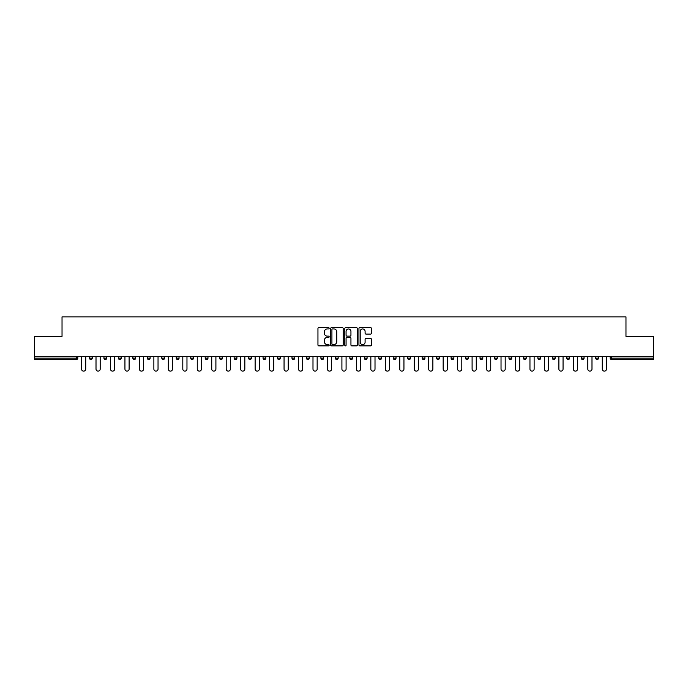 <?xml version="1.0" encoding="UTF-8"?>
<svg xmlns="http://www.w3.org/2000/svg" width="688" height="688" viewBox="0 0 688 688"><rect width="100%" height="100%" fill="white"/><g stroke="black" fill="none" stroke-linecap="round" stroke-linejoin="round"><path stroke-width="1.03" d="M329.165 328.305A0.636 0.636 0 0 0 328.529 327.669L318.854 327.669A0.912 0.912 0 0 0 317.951 328.58L317.951 344.955A0.912 0.912 0 0 0 318.854 345.866L328.529 345.866A0.636 0.636 0 0 0 329.165 345.23A0.636 0.636 0 0 0 328.529 344.593L327.273 344.593A2.915 2.915 0 0 1 324.366 341.687L324.366 340.319A2.915 2.915 0 0 1 327.273 337.404L328.529 337.404A0.636 0.636 0 0 0 329.165 336.767A0.636 0.636 0 0 0 328.529 336.131L327.273 336.131A2.915 2.915 0 0 1 324.366 333.216L324.366 331.857A2.915 2.915 0 0 1 327.273 328.941L328.529 328.941A0.636 0.636 0 0 0 329.165 328.305M370.6 334.084A0.912 0.912 0 0 0 371.511 333.173L371.511 328.58A0.912 0.912 0 0 0 370.6 327.669L359.858 327.669A0.912 0.912 0 0 0 358.947 328.58L358.947 344.955A0.912 0.912 0 0 0 359.858 345.866L370.6 345.866A0.912 0.912 0 0 0 371.511 344.955L371.511 339.408A0.912 0.912 0 0 0 370.6 338.496L365.999 338.496A0.912 0.912 0 0 0 365.096 339.408L365.096 342.16A2.434 2.434 0 0 1 362.662 344.593A2.434 2.434 0 0 1 360.22 342.16L360.22 331.375A2.434 2.434 0 0 1 362.662 328.941A2.434 2.434 0 0 1 365.096 331.375L365.096 333.173A0.912 0.912 0 0 0 365.999 334.084L370.6 334.084M34.4 356.659L34.4 336.355L62.032 336.355L62.032 316.876L625.968 316.876L625.968 336.355L653.6 336.355L653.6 356.659L34.4 356.659L34.4 358.138L76.402 358.138L76.402 356.659M343.2 328.58A0.912 0.912 0 0 0 342.297 327.669L331.556 327.669A0.912 0.912 0 0 0 330.644 328.58L330.644 344.955A0.912 0.912 0 0 0 331.556 345.866L342.297 345.866A0.912 0.912 0 0 0 343.2 344.955L343.2 328.58M345.703 327.669L356.444 327.669A0.912 0.912 0 0 1 357.356 328.58L357.356 344.955A0.912 0.912 0 0 1 356.444 345.866L351.852 345.866A0.912 0.912 0 0 1 350.94 344.955L350.94 338.315A0.912 0.912 0 0 0 350.029 337.404L346.984 337.404A0.912 0.912 0 0 0 346.073 338.315L346.073 345.23A0.636 0.636 0 0 1 345.436 345.866A0.636 0.636 0 0 1 344.8 345.23L344.8 328.58A0.912 0.912 0 0 1 345.703 327.669M77.796 356.659L77.796 358.138A1.393 1.393 0 0 1 76.402 359.532L34.4 359.532L34.4 358.138M653.6 356.659L653.6 359.532L611.598 359.532A1.393 1.393 0 0 1 610.204 358.138L610.204 356.659M89.474 356.659L89.474 358.138L89.474 356.659M76.402 359.532A1.393 1.393 0 0 0 77.796 358.138A1.393 1.393 0 0 1 76.402 359.532L76.402 358.138L77.796 358.138M90.868 359.532A1.393 1.393 0 0 1 89.474 358.138A1.393 1.393 0 0 0 90.868 359.532A1.393 1.393 0 0 0 92.261 358.138L92.261 356.659L92.261 358.138A1.393 1.393 0 0 1 90.868 359.532A1.393 1.393 0 0 1 89.474 358.138L92.261 358.138A1.393 1.393 0 0 1 90.868 359.532M103.94 356.659L103.94 358.138L103.94 356.659M106.726 356.659L106.726 358.138A1.393 1.393 0 0 1 105.333 359.532A1.393 1.393 0 0 1 103.94 358.138A1.393 1.393 0 0 0 105.333 359.532A1.393 1.393 0 0 0 106.726 358.138A1.393 1.393 0 0 1 105.333 359.532A1.393 1.393 0 0 1 103.94 358.138L106.726 358.138M118.405 356.659L118.405 358.138L118.405 356.659M121.191 356.659L121.191 358.138L121.191 356.659M132.87 358.138A1.393 1.393 0 0 0 134.263 359.532A1.393 1.393 0 0 0 135.656 358.138A1.393 1.393 0 0 1 134.263 359.532A1.393 1.393 0 0 0 135.656 358.138L135.656 356.659L135.656 358.138L132.87 358.138A1.393 1.393 0 0 0 134.263 359.532A1.393 1.393 0 0 1 132.87 358.138L132.87 356.659M147.335 356.659L147.335 358.138L147.335 356.659M150.122 356.659L150.122 358.138L150.122 356.659M164.578 356.659L164.578 358.138A1.393 1.393 0 0 1 163.194 359.532A1.393 1.393 0 0 1 161.8 358.138L161.8 356.659M177.659 359.532A1.393 1.393 0 0 0 179.043 358.138L179.043 356.659L179.043 358.138A1.393 1.393 0 0 1 177.659 359.532A1.393 1.393 0 0 1 176.266 358.138L176.266 356.659M190.731 356.659L190.731 358.138L190.731 356.659M193.509 356.659L193.509 358.138A1.393 1.393 0 0 1 192.124 359.532A1.393 1.393 0 0 1 190.731 358.138L193.509 358.138A1.393 1.393 0 0 1 192.124 359.532M207.974 356.659L207.974 358.138A1.393 1.393 0 0 1 206.589 359.532A1.393 1.393 0 0 1 205.196 358.138L205.196 356.659M221.054 359.532A1.393 1.393 0 0 0 222.439 358.138L222.439 356.659L222.439 358.138A1.393 1.393 0 0 1 221.054 359.532A1.393 1.393 0 0 1 219.661 358.138L219.661 356.659M236.904 356.659L236.904 358.138A1.393 1.393 0 0 1 235.511 359.532A1.393 1.393 0 0 1 234.126 358.138L234.126 356.659M248.592 356.659L248.592 358.138L248.592 356.659M251.369 356.659L251.369 358.138A1.393 1.393 0 0 1 249.976 359.532A1.393 1.393 0 0 1 248.592 358.138L251.369 358.138A1.393 1.393 0 0 1 249.976 359.532M265.835 356.659L265.835 358.138L263.057 358.138A1.393 1.393 0 0 0 264.441 359.532A1.393 1.393 0 0 1 263.057 358.138L263.057 356.659M278.907 359.532A1.393 1.393 0 0 0 280.3 358.138L280.3 356.659L280.3 358.138A1.393 1.393 0 0 1 278.907 359.532A1.393 1.393 0 0 1 277.522 358.138L277.522 356.659M294.765 356.659L294.765 358.138A1.393 1.393 0 0 1 293.372 359.532A1.393 1.393 0 0 1 291.979 358.138L291.979 356.659M306.444 356.659L306.444 358.138L306.444 356.659M309.23 356.659L309.23 358.138A1.393 1.393 0 0 1 307.837 359.532A1.393 1.393 0 0 1 306.444 358.138L309.23 358.138A1.393 1.393 0 0 1 307.837 359.532M323.695 356.659L323.695 358.138A1.393 1.393 0 0 1 322.302 359.532A1.393 1.393 0 0 1 320.909 358.138L320.909 356.659M335.374 358.138L338.161 358.138A1.393 1.393 0 0 1 336.767 359.532A1.393 1.393 0 0 0 338.161 358.138L338.161 356.659L338.161 358.138A1.393 1.393 0 0 1 336.767 359.532A1.393 1.393 0 0 1 335.374 358.138L335.374 356.659M352.626 356.659L352.626 358.138A1.393 1.393 0 0 1 351.233 359.532A1.393 1.393 0 0 1 349.839 358.138L349.839 356.659M364.305 356.659L364.305 358.138L364.305 356.659M367.091 356.659L367.091 358.138L367.091 356.659M378.77 356.659L378.77 358.138L378.77 356.659M381.556 356.659L381.556 358.138A1.393 1.393 0 0 1 380.163 359.532A1.393 1.393 0 0 1 378.77 358.138L381.556 358.138A1.393 1.393 0 0 1 380.163 359.532M393.235 356.659L393.235 358.138L393.235 356.659M396.021 356.659L396.021 358.138L396.021 356.659M407.7 356.659L407.7 358.138L407.7 356.659M410.478 356.659L410.478 358.138A1.393 1.393 0 0 1 409.093 359.532A1.393 1.393 0 0 1 407.7 358.138A1.393 1.393 0 0 0 409.093 359.532A1.393 1.393 0 0 0 410.478 358.138A1.393 1.393 0 0 1 409.093 359.532A1.393 1.393 0 0 1 407.7 358.138L410.478 358.138M424.943 356.659L424.943 358.138A1.393 1.393 0 0 1 423.559 359.532A1.393 1.393 0 0 1 422.165 358.138L422.165 356.659M439.408 356.659L439.408 358.138L436.631 358.138A1.393 1.393 0 0 0 438.024 359.532A1.393 1.393 0 0 1 436.631 358.138L436.631 356.659M453.874 356.659L453.874 358.138A1.393 1.393 0 0 1 452.489 359.532A1.393 1.393 0 0 1 451.096 358.138L451.096 356.659M465.561 356.659L465.561 358.138L465.561 356.659M468.339 356.659L468.339 358.138A1.393 1.393 0 0 1 466.946 359.532A1.393 1.393 0 0 1 465.561 358.138A1.393 1.393 0 0 0 466.946 359.532A1.393 1.393 0 0 1 465.561 358.138L468.339 358.138A1.393 1.393 0 0 1 466.946 359.532M482.804 356.659L482.804 358.138A1.393 1.393 0 0 1 481.411 359.532A1.393 1.393 0 0 1 480.026 358.138L480.026 356.659M497.269 356.659L497.269 358.138L494.491 358.138A1.393 1.393 0 0 0 495.876 359.532A1.393 1.393 0 0 1 494.491 358.138L494.491 356.659M511.734 356.659L511.734 358.138A1.393 1.393 0 0 1 510.341 359.532A1.393 1.393 0 0 1 508.957 358.138L508.957 356.659M526.2 356.659L526.2 358.138L523.422 358.138A1.393 1.393 0 0 0 524.806 359.532A1.393 1.393 0 0 1 523.422 358.138L523.422 356.659M540.665 356.659L540.665 358.138A1.393 1.393 0 0 1 539.272 359.532A1.393 1.393 0 0 1 537.878 358.138L537.878 356.659M555.13 356.659L555.13 358.138L552.344 358.138A1.393 1.393 0 0 0 553.737 359.532A1.393 1.393 0 0 1 552.344 358.138L552.344 356.659M569.595 356.659L569.595 358.138A1.393 1.393 0 0 1 568.202 359.532A1.393 1.393 0 0 1 566.809 358.138L566.809 356.659M584.06 356.659L584.06 358.138L581.274 358.138A1.393 1.393 0 0 0 582.667 359.532A1.393 1.393 0 0 1 581.274 358.138L581.274 356.659M598.526 356.659L598.526 358.138L595.739 358.138A1.393 1.393 0 0 0 597.132 359.532A1.393 1.393 0 0 1 595.739 358.138L595.739 356.659M119.798 359.532A1.393 1.393 0 0 1 118.405 358.138A1.393 1.393 0 0 0 119.798 359.532A1.393 1.393 0 0 0 121.191 358.138A1.393 1.393 0 0 1 119.798 359.532A1.393 1.393 0 0 1 118.405 358.138L121.191 358.138A1.393 1.393 0 0 1 119.798 359.532M148.728 359.532A1.393 1.393 0 0 1 147.335 358.138A1.393 1.393 0 0 0 148.728 359.532A1.393 1.393 0 0 0 150.122 358.138A1.393 1.393 0 0 1 148.728 359.532A1.393 1.393 0 0 1 147.335 358.138L150.122 358.138A1.393 1.393 0 0 1 148.728 359.532M264.441 359.532A1.393 1.393 0 0 0 265.835 358.138A1.393 1.393 0 0 1 264.441 359.532A1.393 1.393 0 0 1 263.057 358.138M365.698 359.532A1.393 1.393 0 0 1 364.305 358.138L367.091 358.138A1.393 1.393 0 0 1 365.698 359.532A1.393 1.393 0 0 0 367.091 358.138A1.393 1.393 0 0 1 365.698 359.532M394.628 359.532A1.393 1.393 0 0 1 393.235 358.138A1.393 1.393 0 0 0 394.628 359.532A1.393 1.393 0 0 0 396.021 358.138A1.393 1.393 0 0 1 394.628 359.532A1.393 1.393 0 0 1 393.235 358.138L396.021 358.138M438.024 359.532A1.393 1.393 0 0 0 439.408 358.138A1.393 1.393 0 0 1 438.024 359.532A1.393 1.393 0 0 1 436.631 358.138M495.876 359.532A1.393 1.393 0 0 0 497.269 358.138A1.393 1.393 0 0 1 495.876 359.532A1.393 1.393 0 0 1 494.491 358.138M526.2 358.138A1.393 1.393 0 0 1 524.806 359.532A1.393 1.393 0 0 0 526.2 358.138A1.393 1.393 0 0 1 524.806 359.532A1.393 1.393 0 0 1 523.422 358.138M553.737 359.532A1.393 1.393 0 0 0 555.13 358.138A1.393 1.393 0 0 1 553.737 359.532A1.393 1.393 0 0 1 552.344 358.138M568.202 359.532A1.393 1.393 0 0 0 569.595 358.138A1.393 1.393 0 0 1 568.202 359.532M582.667 359.532A1.393 1.393 0 0 0 584.06 358.138A1.393 1.393 0 0 1 582.667 359.532A1.393 1.393 0 0 1 581.274 358.138M597.132 359.532A1.393 1.393 0 0 0 598.526 358.138A1.393 1.393 0 0 1 597.132 359.532A1.393 1.393 0 0 1 595.739 358.138M611.598 356.659L611.598 359.532A1.393 1.393 0 0 1 610.204 358.138L653.6 358.138M332.553 328.941A0.636 0.636 0 0 0 331.917 329.578L331.917 343.957A0.636 0.636 0 0 0 332.553 344.593L333.878 344.593A2.915 2.915 0 0 0 336.785 341.687L336.785 331.857A2.915 2.915 0 0 0 333.878 328.941L332.553 328.941M350.94 331.418A2.434 2.434 0 0 0 348.506 328.984A2.434 2.434 0 0 0 346.073 331.418L346.073 335.219A0.912 0.912 0 0 0 346.984 336.131L350.029 336.131A0.912 0.912 0 0 0 350.94 335.219L350.94 331.418M81.545 369.035L81.545 356.659L81.545 369.035A2.09 2.09 0 0 0 83.635 371.124A2.09 2.09 0 0 0 85.725 369.035L85.725 356.659M96.01 369.035L96.01 356.659L96.01 369.035A2.09 2.09 0 0 0 98.1 371.124A2.09 2.09 0 0 0 100.19 369.035L100.19 356.659M110.476 369.035L110.476 356.659L110.476 369.035A2.09 2.09 0 0 0 112.565 371.124A2.09 2.09 0 0 0 114.655 369.035L114.655 356.659M124.941 369.035L124.941 356.659L124.941 369.035A2.09 2.09 0 0 0 127.031 371.124A2.09 2.09 0 0 0 129.112 369.035L129.112 356.659M139.406 369.035L139.406 356.659L139.406 369.035A2.09 2.09 0 0 0 141.496 371.124A2.09 2.09 0 0 0 143.577 369.035L143.577 356.659M153.871 369.035L153.871 356.659L153.871 369.035A2.09 2.09 0 0 0 155.961 371.124A2.09 2.09 0 0 0 158.042 369.035L158.042 356.659M168.336 369.035L168.336 356.659L168.336 369.035A2.09 2.09 0 0 0 170.426 371.124A2.09 2.09 0 0 0 172.507 369.035L172.507 356.659M182.802 369.035L182.802 356.659L182.802 369.035A2.09 2.09 0 0 0 184.891 371.124A2.09 2.09 0 0 0 186.973 369.035L186.973 356.659M197.267 369.035L197.267 356.659L197.267 369.035A2.09 2.09 0 0 0 199.357 371.124A2.09 2.09 0 0 0 201.438 369.035L201.438 356.659M211.732 369.035L211.732 356.659L211.732 369.035A2.09 2.09 0 0 0 213.822 371.124A2.09 2.09 0 0 0 215.903 369.035L215.903 356.659M226.197 369.035L226.197 356.659L226.197 369.035A2.09 2.09 0 0 0 228.278 371.124A2.09 2.09 0 0 0 230.368 369.035L230.368 356.659M240.662 369.035L240.662 356.659L240.662 369.035A2.09 2.09 0 0 0 242.744 371.124A2.09 2.09 0 0 0 244.833 369.035L244.833 356.659M255.128 369.035L255.128 356.659L255.128 369.035A2.09 2.09 0 0 0 257.209 371.124A2.09 2.09 0 0 0 259.299 369.035L259.299 356.659M269.593 369.035L269.593 356.659L269.593 369.035A2.09 2.09 0 0 0 271.674 371.124A2.09 2.09 0 0 0 273.764 369.035L273.764 356.659M284.058 369.035L284.058 356.659L284.058 369.035A2.09 2.09 0 0 0 286.139 371.124A2.09 2.09 0 0 0 288.229 369.035L288.229 356.659M298.523 369.035L298.523 356.659L298.523 369.035A2.09 2.09 0 0 0 300.604 371.124A2.09 2.09 0 0 0 302.694 369.035L302.694 356.659M312.988 369.035L312.988 356.659L312.988 369.035A2.09 2.09 0 0 0 315.07 371.124A2.09 2.09 0 0 0 317.159 369.035L317.159 356.659M327.445 369.035L327.445 356.659L327.445 369.035A2.09 2.09 0 0 0 329.535 371.124A2.09 2.09 0 0 0 331.625 369.035L331.625 356.659M341.91 369.035L341.91 356.659L341.91 369.035A2.09 2.09 0 0 0 344 371.124A2.09 2.09 0 0 0 346.09 369.035L346.09 356.659M356.375 369.035L356.375 356.659L356.375 369.035A2.09 2.09 0 0 0 358.465 371.124A2.09 2.09 0 0 0 360.555 369.035L360.555 356.659M370.841 369.035L370.841 356.659L370.841 369.035A2.09 2.09 0 0 0 372.93 371.124A2.09 2.09 0 0 0 375.012 369.035L375.012 356.659M385.306 369.035L385.306 356.659L385.306 369.035A2.09 2.09 0 0 0 387.396 371.124A2.09 2.09 0 0 0 389.477 369.035L389.477 356.659M399.771 369.035L399.771 356.659L399.771 369.035A2.09 2.09 0 0 0 401.861 371.124A2.09 2.09 0 0 0 403.942 369.035L403.942 356.659M414.236 369.035L414.236 356.659L414.236 369.035A2.09 2.09 0 0 0 416.326 371.124A2.09 2.09 0 0 0 418.407 369.035L418.407 356.659M428.701 369.035L428.701 356.659L428.701 369.035A2.09 2.09 0 0 0 430.791 371.124A2.09 2.09 0 0 0 432.872 369.035L432.872 356.659M443.167 369.035L443.167 356.659L443.167 369.035A2.09 2.09 0 0 0 445.256 371.124A2.09 2.09 0 0 0 447.338 369.035L447.338 356.659M457.632 369.035L457.632 356.659L457.632 369.035A2.09 2.09 0 0 0 459.722 371.124A2.09 2.09 0 0 0 461.803 369.035L461.803 356.659M472.097 369.035L472.097 356.659L472.097 369.035A2.09 2.09 0 0 0 474.178 371.124A2.09 2.09 0 0 0 476.268 369.035L476.268 356.659M486.562 369.035L486.562 356.659L486.562 369.035A2.09 2.09 0 0 0 488.643 371.124A2.09 2.09 0 0 0 490.733 369.035L490.733 356.659M501.027 369.035L501.027 356.659L501.027 369.035A2.09 2.09 0 0 0 503.109 371.124A2.09 2.09 0 0 0 505.198 369.035L505.198 356.659M515.493 369.035L515.493 356.659L515.493 369.035A2.09 2.09 0 0 0 517.574 371.124A2.09 2.09 0 0 0 519.664 369.035L519.664 356.659M529.958 369.035L529.958 356.659L529.958 369.035A2.09 2.09 0 0 0 532.039 371.124A2.09 2.09 0 0 0 534.129 369.035L534.129 356.659M544.423 369.035L544.423 356.659L544.423 369.035A2.09 2.09 0 0 0 546.504 371.124A2.09 2.09 0 0 0 548.594 369.035L548.594 356.659M558.888 369.035L558.888 356.659L558.888 369.035A2.09 2.09 0 0 0 560.969 371.124A2.09 2.09 0 0 0 563.059 369.035L563.059 356.659M573.345 369.035L573.345 356.659L573.345 369.035A2.09 2.09 0 0 0 575.435 371.124A2.09 2.09 0 0 0 577.524 369.035L577.524 356.659M587.81 369.035L587.81 356.659L587.81 369.035A2.09 2.09 0 0 0 589.9 371.124A2.09 2.09 0 0 0 591.99 369.035L591.99 356.659M602.275 369.035L602.275 356.659L602.275 369.035A2.09 2.09 0 0 0 604.365 371.124A2.09 2.09 0 0 0 606.455 369.035L606.455 356.659M163.194 359.532A1.393 1.393 0 0 0 164.578 358.138L161.8 358.138M179.043 358.138L176.266 358.138M206.589 359.532A1.393 1.393 0 0 0 207.974 358.138L205.196 358.138M222.439 358.138L219.661 358.138M235.511 359.532A1.393 1.393 0 0 0 236.904 358.138L234.126 358.138M280.3 358.138L277.522 358.138M293.372 359.532A1.393 1.393 0 0 0 294.765 358.138L291.979 358.138M322.302 359.532A1.393 1.393 0 0 0 323.695 358.138L320.909 358.138M351.233 359.532A1.393 1.393 0 0 0 352.626 358.138L349.839 358.138M423.559 359.532A1.393 1.393 0 0 0 424.943 358.138L422.165 358.138M452.489 359.532A1.393 1.393 0 0 0 453.874 358.138L451.096 358.138M481.411 359.532A1.393 1.393 0 0 0 482.804 358.138L480.026 358.138M510.341 359.532A1.393 1.393 0 0 0 511.734 358.138L508.957 358.138M539.272 359.532A1.393 1.393 0 0 0 540.665 358.138L537.878 358.138M569.595 358.138L566.809 358.138M611.598 359.532A1.393 1.393 0 0 1 610.204 358.138"/></g></svg>
